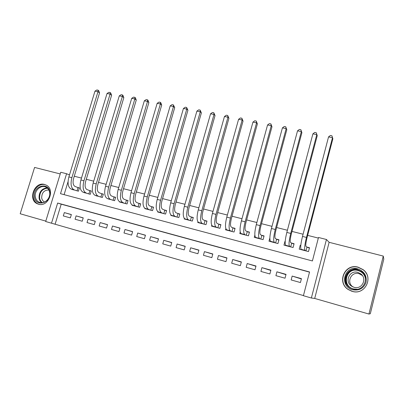 <?xml version="1.0" encoding="UTF-8"?>
<svg xmlns="http://www.w3.org/2000/svg" width="404" height="404" viewBox="0 0 404 404"><rect width="100%" height="100%" fill="white"/><g stroke="black" fill="none" stroke-linecap="round" stroke-linejoin="round"><path stroke-width="0.61" d="M38.481 204.197C48.414 207.53 55.58 189.143 45.995 185.012L44.556 184.471C34.502 181.28 27.548 199.844 37.355 203.788L38.481 204.197M366.181 273.109L365.883 272.781M352.157 291.345C364.964 295.582 374.059 277.341 363.029 269.589L358.217 267.201C344.905 263.049 336.35 282.356 348.329 289.592L352.157 291.345M51.505 223.2L45.682 221.523L60.746 172.261L66.579 173.735L60.499 193.688L312.408 260.954L318.488 237.481L326.442 239.496L311.373 298.011L303.409 295.718L309.555 271.973L57.646 203.045L51.505 223.2L303.444 295.571M60.231 173.947L34.587 167.428L20.2 213.756L45.803 221.119M383.27 256.08L383.8 259.136L370.316 313.726L368.938 314.044L383.27 256.08L329.129 242.314L326.442 239.496M329.129 242.314L314.706 298.445L368.938 314.044M314.706 298.445L311.373 298.011M351.147 290.941L351.536 291.153M71.432 189.158L78.411 191.208L79.416 187.885L77.356 187.35M83.209 192.233L90.294 194.324L91.299 190.976L89.203 190.43M95.167 195.359L102.358 197.49L103.363 194.112L101.237 193.561M107.307 198.531L114.61 200.702L115.615 197.298L113.458 196.738M119.64 201.748L119.564 202L127.053 203.969L128.058 200.536L125.866 199.965M132.164 205.015L132.083 205.288L139.693 207.282L140.698 203.823L138.471 203.242M144.89 208.318L144.804 208.626L152.53 210.651L153.535 207.161L151.273 206.575M157.828 211.661L157.722 212.014L165.574 214.075L166.579 210.555L164.282 209.954M170.973 215.034L170.852 215.458L178.831 217.549L179.836 213.999L177.502 213.393M184.335 218.438L184.189 218.958L192.299 221.084L193.304 217.504L190.93 216.887M197.93 221.857L197.748 222.513L205.989 224.674L206.994 221.064L204.586 220.438M211.767 225.281L211.529 226.129L219.907 228.326L220.912 224.685L218.458 224.043M225.851 228.669L225.538 229.805L234.052 232.037L235.062 228.361L232.568 227.715M240.203 231.987L239.779 233.542L248.44 235.815L249.445 232.103L246.91 231.442M254.858 235.138L254.262 237.34L263.07 239.653L264.075 235.906L261.494 235.234M269.862 237.946L268.993 241.203L277.947 243.556L278.952 239.774L276.331 239.092M284.977 241.345L283.972 245.137L293.087 247.526L294.087 243.713L291.42 243.016M291.153 279.942L300.43 282.548L301.44 278.654L292.163 276.073L291.153 279.942M275.902 275.654L285.022 278.215L286.032 274.361L276.917 271.821L275.902 275.654M260.913 271.443L269.877 273.962L270.892 270.145L261.928 267.645L260.913 271.443M246.177 267.302L254.99 269.781L256.005 265.999L247.192 263.544L246.177 267.302M231.689 263.231L240.355 265.665L241.37 261.918L232.709 259.504L231.689 263.231M217.443 259.232L225.962 261.625L226.977 257.909L218.463 255.535L217.443 259.232M203.434 255.293L211.812 257.651L212.827 253.97L204.449 251.631L203.434 255.293M189.653 251.424L197.894 253.737L198.909 250.091L190.668 247.793L189.653 251.424M176.094 247.612L184.204 249.894L185.219 246.273L177.114 244.016L176.094 247.612M162.756 243.864L170.735 246.107L171.751 242.521L163.772 240.299L162.756 243.864M149.632 240.178L157.479 242.385L158.494 238.83L150.647 236.643L149.632 240.178M136.714 236.552L144.44 238.719L145.455 235.199L137.729 233.042L136.714 236.552M123.998 232.977L131.603 235.113L132.618 231.623L125.013 229.502L123.998 232.977M111.484 229.462L118.968 231.563L119.983 228.098L112.499 226.013L111.484 229.462M99.162 225.998L106.53 228.068L107.545 224.634L100.177 222.584L99.162 225.998M87.027 222.589L94.283 224.629L95.299 221.225L88.042 219.2L87.027 222.589M75.083 219.236L82.229 221.241L83.239 217.862L76.093 215.872L75.083 219.236M309.514 272.134L61.206 204.172L55.141 224.114M71.367 214.554L64.327 212.595L63.317 215.928L70.352 217.907L71.367 214.554M318.332 238.087L307.656 235.381M303.081 234.224L292.001 231.416M287.406 230.25L276.619 227.518M272.003 226.346L261.504 223.685M256.863 222.513L246.647 219.922M241.986 218.741L232.037 216.221M227.361 215.034L217.675 212.58M212.984 211.393L203.555 208.999M198.844 207.808L189.663 205.479M184.941 204.283L176.003 202.02M171.266 200.818L162.565 198.611M157.818 197.41L149.339 195.263M144.582 194.056L136.325 191.966M131.558 190.759L123.523 188.719M118.741 187.507L110.918 185.527M106.131 184.315L98.51 182.381M93.713 181.169L86.294 179.285M81.492 178.068L74.265 176.235M68.064 181.618L64.1 194.652M300.793 245.455L300.212 245.304L299.212 249.132L308.484 251.566L309.484 247.718L306.772 247.011M69.483 174.937L66.579 173.735M61.206 204.172L57.646 203.045M300.212 245.304L300.773 245.688M292.163 276.073L301.364 278.947M276.917 271.821L285.956 274.654M270.811 270.433L261.928 267.645M247.192 263.544L255.934 266.256M232.709 259.504L241.304 262.151M218.463 255.535L226.922 258.121M204.449 251.631L212.777 254.161M190.668 247.793L198.864 250.263M177.114 244.016L185.173 246.435M163.772 240.299L171.705 242.673M150.647 236.643L158.459 238.971M137.729 233.042L145.415 235.325M125.013 229.502L132.583 231.744M112.499 226.013L119.948 228.215M100.177 222.584L107.514 224.745M88.042 219.2L95.268 221.326M76.093 215.872L83.209 217.958M64.327 212.595L71.336 214.645M300.985 249.596L301.066 249.283M306.005 250.914L306.979 247.162L306.04 246.485C305.515 245.551 305.833 242.678 307.005 237.875L332.866 138.739L332.497 137.693L306.469 237.431C304.702 244.688 304.222 249 305.03 250.359L305.772 250.854M306.979 247.162L309.393 248.066M328.543 136.916L330.361 135.497L331.936 135.805L332.497 137.693L328.543 136.916L302.505 236.421C300.743 243.662 300.288 247.97 301.137 249.339L301.909 249.839M331.936 135.805L332.866 138.739M357.878 268.897C364.201 271.276 366.928 275.72 366.059 282.229C363.777 288.37 359.308 290.875 352.642 289.749C338.799 286.411 344.294 264.772 357.878 268.897M352.889 288.996C363.156 292.375 370.377 277.725 361.494 271.569L357.727 269.715C347.132 266.393 340.254 281.729 349.748 287.552L352.889 288.996M353.01 286.941C346.016 282.532 351.187 271.2 359.05 273.69L362.327 275.462M357.787 272.367L360.656 273.766C367.589 278.507 362.024 289.91 354.045 287.3L351.561 286.148C344.253 281.608 349.611 269.781 357.787 272.367M358.262 267.362C345.066 263.241 336.577 282.386 348.455 289.562L352.253 291.299C364.958 295.501 373.973 277.412 363.034 269.726L358.262 267.362M357.873 268.928C349.551 267.832 342.627 276.523 345.642 284.239M351.586 291.092L351.965 291.289M366.408 273.498L366.13 273.17M49.823 191.966C52.05 202.682 35.789 207.924 34.416 197.026C32.254 186.461 48.298 181.088 49.823 191.966M35.345 196.95C35.81 199.424 37.062 201.162 39.097 202.177C44.112 204.818 50.924 198.415 49.601 192.274C49.136 189.885 47.935 188.183 45.995 187.168C40.971 184.376 34.052 190.754 35.345 196.95M44.612 202.035L44.612 202.035C43.031 201.248 42.061 199.899 41.693 197.985C41.718 192.708 44.102 190.047 48.839 189.996M46.208 185.123C39.961 182.017 31.729 189.865 33.285 197.399C33.86 200.475 35.421 202.641 37.961 203.899L39.481 204.404M290.688 246.894L291.668 243.178L290.567 242.466C289.931 241.506 290.188 238.648 291.35 233.886L317.246 135.673L316.786 134.613L290.723 233.421C288.971 240.612 288.582 244.91 289.557 246.304L290.415 246.824M291.668 243.178L294.001 244.046M312.903 133.85L314.726 132.446L316.276 132.749L316.786 134.613L312.903 133.85L286.83 232.426C285.083 239.607 284.714 243.895 285.729 245.299L286.623 245.829M316.276 132.749L317.246 135.673M275.629 242.945L276.609 239.264L275.356 238.512C274.614 237.532 274.816 234.684 275.967 229.967L301.899 132.653L301.349 131.588L275.25 229.477C273.513 236.608 273.21 240.89 274.346 242.314L275.326 242.87M276.609 239.264L278.871 240.092M297.531 130.835L299.359 129.447L300.884 129.745L301.349 131.588L297.531 130.835L271.422 228.502C269.69 235.618 269.412 239.895 270.584 241.329L271.594 241.89M300.884 129.745L301.899 132.653M260.827 239.062L261.812 235.411L260.408 234.628C259.565 233.628 259.711 230.79 260.853 226.114L286.81 129.689L286.173 128.608L260.045 225.609C258.328 232.674 258.111 236.936 259.398 238.395L260.494 238.976M261.812 235.411L263.994 236.209M282.421 127.876L284.254 126.502L285.754 126.795L286.173 128.608L282.421 127.876L256.288 224.649C254.571 231.704 254.374 235.961 255.697 237.426L256.823 238.012M285.754 126.795L286.81 129.689M246.273 235.244L247.258 231.628L245.713 230.81C244.768 229.79 244.859 226.962 245.991 222.321L271.973 126.77L271.251 125.684L245.107 221.801C243.4 228.805 243.264 233.058 244.698 234.542L245.905 235.148M247.258 231.628L249.369 232.386M267.564 124.962L269.407 123.609L270.882 123.892L271.251 125.684L267.564 124.962L241.41 220.857C239.708 227.851 239.592 232.093 241.062 233.588L242.299 234.204M270.882 123.892L271.973 126.77M231.962 231.492L232.941 227.906L231.265 227.053C230.219 226.018 230.265 223.2 231.386 218.599L257.383 123.902L256.585 122.811L230.416 218.059C228.725 225.008 228.669 229.24 230.25 230.755L231.563 231.386M232.941 227.906L234.987 228.634M252.954 122.099L254.803 120.761L256.252 121.043L256.585 122.811L252.954 122.099L226.785 217.135C225.094 224.069 225.058 228.295 226.674 229.815L228.013 230.452M256.252 121.043L257.383 123.902M217.882 227.795L218.867 224.24L217.054 223.362C215.918 222.306 215.908 219.498 217.024 214.938L243.036 121.084L242.158 119.983L215.978 214.383C214.302 221.271 214.317 225.488 216.039 227.028L217.453 227.684M218.867 224.24L220.842 224.942M238.587 119.286L240.446 117.958L241.87 118.236L242.158 119.983L238.587 119.286L212.408 213.469C210.731 220.347 210.772 224.558 212.519 226.109L213.963 226.77M241.87 118.236L243.036 121.084M204.035 224.164L205.02 220.64L203.076 219.731C201.854 218.66 201.798 215.862 202.899 211.337L228.922 118.311L227.972 117.2L201.778 210.762C200.116 217.594 200.207 221.796 202.061 223.362L203.576 224.043M205.02 220.64L206.929 221.311M224.457 116.514L226.321 115.206L227.725 115.478L227.972 117.2L224.457 116.514L198.268 209.868C196.607 216.685 196.718 220.882 198.601 222.458L200.142 223.144M227.725 115.478L228.922 118.311M190.41 220.589L191.395 217.099L189.33 216.155C188.022 215.069 187.916 212.287 189.011 207.797L215.039 115.579L214.014 114.468L187.82 207.207C186.168 213.984 186.335 218.165 188.314 219.761L189.925 220.463M191.395 217.099L193.238 217.741M210.56 113.792L212.428 112.494L213.807 112.761L214.014 114.468L210.56 113.792L184.365 206.328C182.719 213.09 182.901 217.266 184.911 218.867L186.547 219.574M213.807 112.761L215.039 115.579M177.008 217.074L177.992 213.61L175.806 212.64C174.412 211.539 174.26 208.767 175.351 204.318L201.379 112.898L200.283 111.777L174.089 203.712C172.447 210.428 172.685 214.595 174.786 216.216L176.492 216.938M177.992 213.61L179.77 214.226M196.889 111.11L198.758 109.827L200.116 110.09L200.283 111.777L196.889 111.11L170.69 202.843C169.054 209.55 169.306 213.711 171.442 215.337L173.17 216.064M200.116 110.09L201.379 112.898M163.817 213.61L164.797 210.181L162.494 209.181C161.024 208.065 160.832 205.303 161.908 200.889L187.936 110.252L186.774 109.125L160.58 200.268C158.954 206.934 159.257 211.085 161.479 212.726L163.277 213.469M164.797 210.181L166.519 210.772M183.431 108.474L185.305 107.206L186.643 107.464L186.774 109.125L183.431 108.474L157.237 199.419C155.616 206.065 155.934 210.216 158.186 211.863L160.004 212.61M186.643 107.464L187.936 110.252M150.833 210.206L151.818 206.803L149.399 205.777C147.854 204.651 147.617 201.894 148.687 197.521L174.71 107.656L173.483 106.52L147.293 196.884C145.682 203.495 146.046 207.631 148.384 209.292L150.268 210.06M151.818 206.803L153.475 207.373M170.195 105.878L172.069 104.621L173.387 104.878L173.483 106.52L170.195 105.878L144.001 196.046C142.395 202.641 142.774 206.772 145.147 208.444L147.051 209.211M173.387 104.878L174.71 107.656M138.057 206.853L139.037 203.48L136.512 202.429C134.891 201.288 134.613 198.546 135.673 194.203L161.691 105.096L160.398 103.959L134.219 193.551C132.618 200.111 133.047 204.227 135.497 205.914L137.466 206.697M139.037 203.48L140.637 204.025M157.161 103.323L159.045 102.081L160.338 102.333L160.398 103.959L157.161 103.323L130.982 192.728C129.386 199.273 129.83 203.389 132.31 205.075L134.295 205.868M160.338 102.333L160.853 102.793L161.691 105.096M125.472 203.555L126.457 200.207L123.826 199.137C122.134 197.975 121.816 195.248 122.867 190.941L148.874 102.576L147.526 101.434L121.352 190.274C119.766 196.778 120.251 200.884 122.816 202.586L124.861 203.394M126.457 200.207L128.002 200.732M144.334 100.808L146.218 99.581L147.49 99.828L147.526 101.434L144.334 100.808L118.165 189.466C116.584 195.955 117.084 200.056 119.675 201.763L121.74 202.576M147.49 99.828L148.031 100.288L148.874 102.576M113.09 200.303L114.069 196.985L111.342 195.889C109.575 194.718 109.216 192.001 110.262 187.724L136.254 100.096L134.845 98.95L108.686 187.052C107.116 193.501 107.661 197.591 110.327 199.313L112.453 200.137M114.069 196.985L115.559 197.485M131.709 98.334L133.593 97.117L134.85 97.364L134.845 98.95L131.709 98.334L105.555 186.254C103.985 192.693 104.545 196.773 107.237 198.5L109.383 199.329M134.85 97.364L135.411 97.829L136.254 100.096M100.894 197.102L101.874 193.809L99.046 192.693C97.213 191.511 96.819 188.804 97.854 184.562L123.831 97.652L122.367 96.5L96.223 183.876C94.662 190.274 95.268 194.349 98.031 196.091L100.232 196.93M101.874 193.809L103.308 194.294M119.276 95.894L121.165 94.693L122.402 94.935L122.367 96.5L119.276 95.894L93.137 183.088C91.582 189.476 92.198 193.546 94.99 195.294L97.207 196.137M122.402 94.935L122.988 95.4L123.831 97.652M88.88 193.95L89.86 190.688L86.941 189.547C85.042 188.355 84.613 185.658 85.643 181.452L111.6 95.248L110.08 94.092L83.956 180.75C82.406 187.102 83.062 191.158 85.926 192.915L88.203 193.774M89.86 190.688L91.243 191.153M107.035 93.496L108.923 92.309L110.141 92.546L110.08 94.092L107.035 93.496L80.916 179.977C79.371 186.315 80.043 190.365 82.931 192.132L85.224 192.991M110.141 92.546L110.752 93.011L111.6 95.248M77.053 190.85L78.028 187.607L75.018 186.451C73.058 185.249 72.589 182.558 73.614 178.381L99.551 92.88L97.975 91.723L71.877 177.674C70.336 183.977 71.048 188.012 74.008 189.789L76.351 190.668M78.028 187.607L79.366 188.057M94.98 91.132L96.874 89.956L98.071 90.188L97.975 91.723L94.98 91.132L68.882 176.912C67.347 183.199 68.074 187.234 71.053 189.016L73.417 189.895M98.071 90.188L98.697 90.658L99.551 92.88M305.03 250.359L301.137 249.339M306.469 237.431L302.505 236.421M351.278 288.411L350.288 287.82C340.905 282.063 347.698 266.918 358.161 270.205L361.883 272.033L363.408 273.468M365.554 279.028C364.827 274.735 362.348 271.912 358.126 270.564C346.132 266.908 341.284 286.017 353.51 288.956L357.242 289.264M41.834 202.732C40.35 201.647 39.425 200.106 39.067 198.117C38.92 192.087 41.572 188.653 47.031 187.815M47.485 188.203C42.132 188.921 39.521 192.238 39.642 198.152C40.006 200.132 40.935 201.641 42.435 202.692M289.557 246.304L285.729 245.299M290.723 233.421L286.83 232.426M274.346 242.314L270.584 241.329M275.25 229.477L271.422 228.502M259.398 238.395L255.697 237.426M260.045 225.609L256.288 224.649M244.698 234.542L241.062 233.588M245.107 221.801L241.41 220.857M230.25 230.755L226.674 229.815M230.416 218.059L226.785 217.135M216.039 227.028L212.519 226.109M215.978 214.383L212.408 213.469M202.061 223.362L198.601 222.458M201.778 210.762L198.268 209.868M188.314 219.761L184.911 218.867M187.82 207.207L184.365 206.328M174.786 216.216L171.442 215.337M174.089 203.712L170.69 202.843M161.479 212.726L158.186 211.863M160.58 200.268L157.237 199.419M148.384 209.292L145.147 208.444M147.293 196.884L144.001 196.046M135.497 205.914L132.31 205.075M134.219 193.551L130.982 192.728M122.816 202.586L119.675 201.763M121.352 190.274L118.165 189.466M110.327 199.313L107.237 198.5M108.686 187.052L105.555 186.254M98.031 196.091L94.99 195.294M96.223 183.876L93.137 183.088M85.926 192.915L82.931 192.132M83.956 180.75L80.916 179.977M74.008 189.789L71.053 189.016M71.877 177.674L68.882 176.912M348.329 289.592L348.874 289.83M360.656 273.766L361.817 275.038M361.494 271.569L363.449 273.523M351.298 288.421L349.748 287.552M351.561 286.148L352.97 286.921M40.713 202.662L39.097 202.177"/></g></svg>
